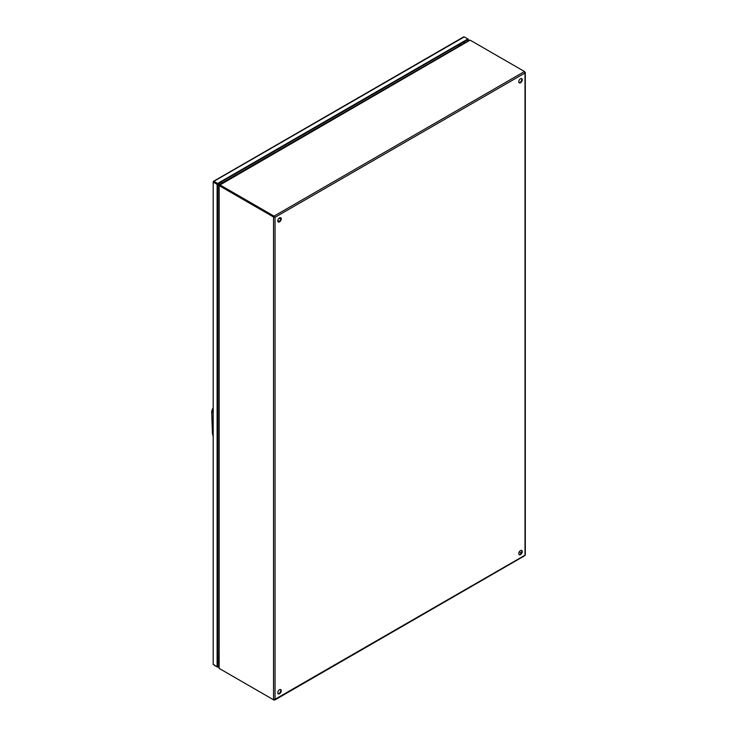 <?xml version="1.0" encoding="UTF-8"?>
<svg xmlns="http://www.w3.org/2000/svg" width="737" height="737" viewBox="0 0 737 737"><rect width="100%" height="100%" fill="white"/><g stroke="black" fill="none" stroke-linecap="round" stroke-linejoin="round"><path stroke-width="1.11" d="M213.997 181.956L213.389 181.394L213.997 181.385L217.618 183.467L217.618 184.047L213.997 181.965L217.608 184.047L217.111 184.342L213.5 182.251L213.205 181.717L213.739 181.809M218.843 665.88L217.608 666.589L217.608 184.047L467.857 39.568L467.857 41.079M217.618 183.467L467.857 38.987L468.363 40.793M218.843 666.46L217.618 667.169L217.618 666.589L217.111 666.874L213.205 664.258L213.205 181.717L464.246 36.905L468.363 39.282M464.246 36.905L463.628 36.914L464.246 36.905M217.111 666.874L217.111 184.342M213.997 665.087L217.618 667.169M279.526 217.866A2.469 1.428 -60 0 1 280.76 217.747A2.469 1.428 -60 0 1 281.138 219.727A2.469 1.428 -60 0 1 279.526 221.901A2.469 1.428 -60 0 1 278.291 222.021A2.469 1.428 -60 0 1 277.913 220.041A2.469 1.428 -60 0 1 279.526 217.866M280.484 217.645A2.469 1.428 -60 0 1 280.557 219.663A2.469 1.428 -60 0 1 279.019 221.607A2.469 1.428 -60 0 1 278.061 221.828M520.515 78.73A2.469 1.428 -60 0 1 521.75 78.61A2.469 1.428 -60 0 1 522.128 80.591A2.469 1.428 -60 0 1 520.515 82.765A2.469 1.428 -60 0 1 519.281 82.885A2.469 1.428 -60 0 1 518.903 80.904A2.469 1.428 -60 0 1 520.515 78.73M521.474 78.509A2.469 1.428 -60 0 1 521.547 80.526A2.469 1.428 -60 0 1 520.009 82.47A2.469 1.428 -60 0 1 519.051 82.701M279.526 689.721A2.469 1.428 -60 0 1 280.76 689.602A2.469 1.428 -60 0 1 281.138 691.582A2.469 1.428 -60 0 1 279.526 693.757A2.469 1.428 -60 0 1 278.291 693.876A2.469 1.428 -60 0 1 277.913 691.896A2.469 1.428 -60 0 1 279.526 689.721M280.484 689.5A2.469 1.428 -60 0 1 280.557 691.518A2.469 1.428 -60 0 1 279.019 693.462A2.469 1.428 -60 0 1 278.061 693.683M520.515 550.585A2.469 1.428 -60 0 1 521.75 550.465A2.469 1.428 -60 0 1 522.128 552.446A2.469 1.428 -60 0 1 520.515 554.62A2.469 1.428 -60 0 1 519.281 554.74A2.469 1.428 -60 0 1 518.903 552.759A2.469 1.428 -60 0 1 520.515 550.585M521.474 550.364A2.469 1.428 -60 0 1 521.547 552.382A2.469 1.428 -60 0 1 520.009 554.325A2.469 1.428 -60 0 1 519.051 554.556M218.428 184.784L218.935 185.07L218.364 185.678L218.189 184.803L219.515 185.411M218.843 657.938L217.857 657.579M274.533 217L273.528 217L219.156 185.613L219.654 185.328L274.035 216.715L219.663 185.319L219.663 184.738L274.035 216.134L273.528 217L273.528 699.791L275.039 699.505L274.035 700.086L219.663 668.689M521.243 553.026L519.281 551.893L521.243 553.026M274.035 699.855L525.002 555.191L525.002 554.611M219.156 667.068L219.156 668.404L273.528 699.791M524.799 71.931L525.002 72.981L275.039 217.295L274.035 216.134L524.495 71.526L525.002 72.981L524.495 71.526L470.123 40.139L468.972 40.802M524.495 555.486L525.002 555.191L525.002 72.981M219.156 185.613L219.156 668.404M219.663 185.153L470.123 40.139M218.576 184.526L218.815 183.725L219.322 184.02L219.082 184.812L218.576 184.526L219.359 184.978M460.837 44.69L460.1 44.423L460.901 45.095M212.265 412.14L213.186 412.674L212.265 412.14M211.777 411.615L212.44 433.448L213.186 436.387M218.843 661.126L217.608 661.835M463.748 41.945L463.748 43.455M464.246 41.65L464.246 43.17M218.843 661.706L217.608 662.416M275.039 217.295L275.039 699.505M213.186 407.883A4.597 2.653 120 0 0 211.777 411.79L213.186 407.681M213.186 407.773L211.694 411.67L212.44 433.448M212.431 433.199L213.186 436.516M220.805 182.205A2.469 1.428 60 0 1 221.478 183.329M459.123 46.127A2.469 1.428 -120 0 0 458.46 44.994M218.843 187.889A2.469 1.428 180 0 1 217.608 187.889M217.608 655.884A2.469 1.428 0 0 0 218.843 655.884M279.728 217.765L279.645 218.419M278.319 220.722L277.785 221.118M463.711 36.85L213.472 181.33M213.186 181.818L213.186 664.359M525.306 554.906L525.306 72.401M274.689 700.067L524.901 555.606M218.843 185.411L218.843 667.74M469.386 40.203L219.322 184.572M218.456 658.086L217.959 657.8M220.685 186.507L221.201 185.623M460.993 44.782L460.128 44.036M217.608 657.837L218.613 658.178M277.803 221.211L278.374 220.759M279.71 218.447L279.811 217.728M277.812 220.437L279.397 221.349M279.148 218.124L280.723 219.036"/></g></svg>
